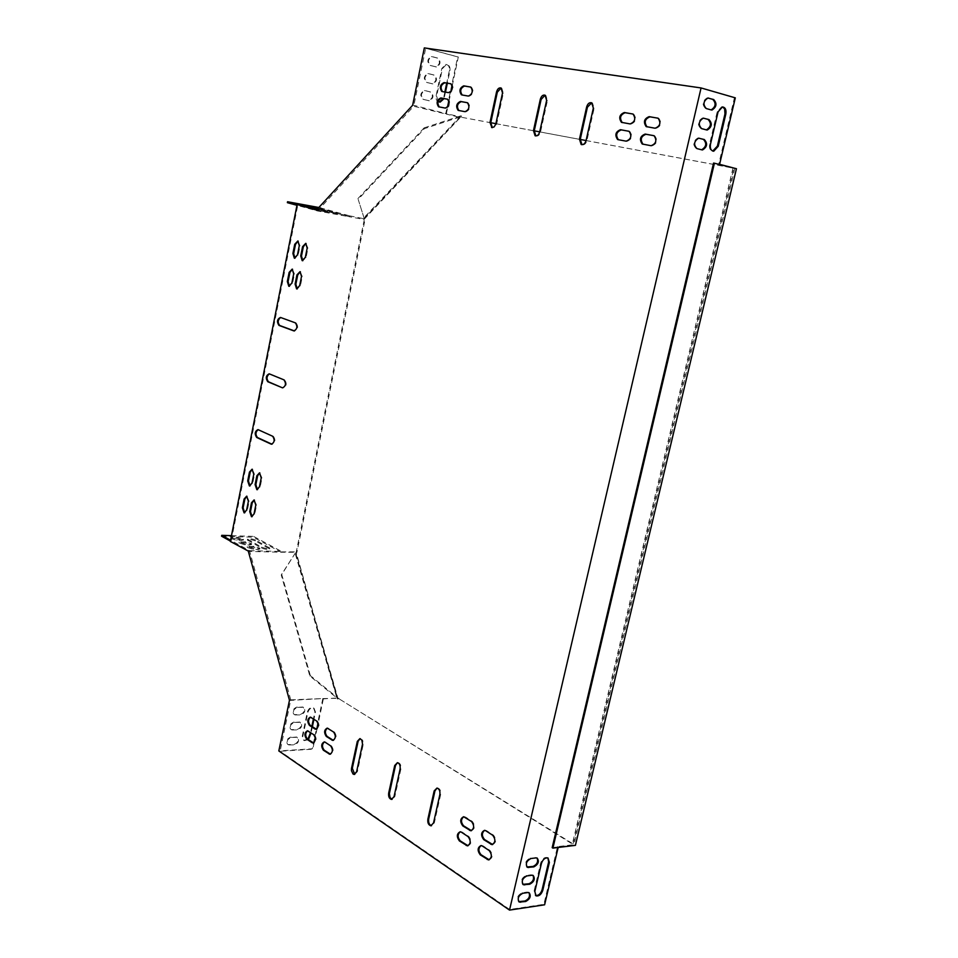 <?xml version="1.0" encoding="UTF-8"?>
<svg xmlns="http://www.w3.org/2000/svg" width="958" height="958" viewBox="0 0 958 958"><rect width="100%" height="100%" fill="white"/><g stroke="black" fill="none" stroke-linecap="round" stroke-linejoin="round"><path stroke-width="0.72" stroke-dasharray="4.79 3.59" d="M296.07 553.053L295.339 553.029L281.245 574.932L309.841 676.013L338.15 698.993L296.07 553.053L296.908 552.323L365.13 219.166L364.699 217.849L461.54 116.026L462.043 117.379L490.771 122.708M495.921 123.678L534.241 130.839M539.725 131.869L580.237 139.449M586.08 140.539L734.822 168.357L713.566 163.052M462.043 117.379L736.439 168.704M552.179 847.65L573.914 844.992L338.294 698.358L575.411 845.363M296.908 552.323L296.178 552.299L364.399 219.035L365.13 219.166M338.15 698.993L339.036 698.322M461.54 116.026L460.81 115.846L461.313 117.199M364.699 217.849L363.968 217.717L364.22 218.472L358.172 199.36L424.394 128.647L461.097 116.625L364.399 219.035M337.408 699.029L296.178 552.299M309.841 676.013L310.344 675.618L338.294 698.358M734.822 168.357L573.914 844.992M363.968 217.717L358.172 199.36M357.921 198.593L424.119 127.869L424.394 128.647M424.119 127.869L460.81 115.846M295.339 553.029L281.736 574.513L310.344 675.618M321.146 210.76L327.492 212.257L314.715 209.682L321.146 210.76L321.325 209.838L327.684 211.335L317.134 209.383M314.523 208.353L337.324 213.981L314.523 208.353L314.715 207.431M303.458 205.91L297.052 204.82L303.566 205.383M312.248 208.317L305.83 207.239L312.344 207.802M314.212 742.378L312.787 749.168L280.107 751.252L290.753 699.855L249.499 550.646L231.261 540.587L297.71 205.503L317.517 210.964L349.61 216.807L319.206 208.509L319.385 207.599L349.574 215.825L316.511 210.053M297.89 204.581L297.71 205.503L296.956 205.299M287.376 202.665L319.206 208.509M258.145 548.623L259.905 548.204L253.846 546.288L247.356 546.587L253.439 548.503L258.145 548.623L257.965 549.497L259.738 549.066L253.678 547.15L247.176 547.461L253.259 549.377L257.965 549.497M255.654 540.096C251.858 538.671 249.152 538.36 247.547 539.15L261.618 547.138C265.462 548.575 268.18 548.898 269.797 548.084L255.654 540.096L255.487 540.959C251.691 539.534 248.984 539.21 247.38 540.013L261.45 548C265.282 549.449 268.012 549.76 269.617 548.958L255.487 540.959M230.902 538.516L236.877 540.384L243.344 540.108L237.38 538.24L230.902 538.516L231.07 537.654L237.057 539.522L241.739 539.665L243.512 539.258L237.548 537.378L231.094 537.582M249.882 544.12L251.667 543.701L245.643 541.809L239.165 542.096L245.188 543.988L249.882 544.12L249.715 544.982L251.487 544.563L245.476 542.671L238.985 542.958L245.02 544.851L249.715 544.982M249.499 550.646L281.58 551.485L253.523 536.372L253.343 537.222L281.197 552.239L249.128 551.413M231.477 535.654L253.523 536.372M230.327 541.438L231.261 540.587L230.567 540.216M558.167 847.471L572.896 845.327L733.888 168.069M533.007 875.373L531.127 874.786L526.098 875.456C521.583 877.947 520.445 880.893 522.673 884.282L522.805 884.342M703.388 118.145L702.418 118.002C697.735 121.067 697.185 124.564 700.753 128.468L706.309 129.869M722.595 106.925L721.602 106.793L717.219 111.703L709.603 144.107C709.004 148.191 710.046 150.514 712.74 151.065M708.01 98.039L707.052 97.92C702.43 100.997 701.891 104.506 705.435 108.422L711.064 109.883M700.993 88.052L509.62 909.477L543.893 904.328L557.52 846.656L572.154 844.872L733.074 167.722L718.751 164.141L734.439 97.728L700.993 88.052L425.711 48.199L413.688 106.254L446.296 114.098L447.841 106.757M528.984 892.664L527.08 892.078L522.038 892.796C517.559 895.275 516.41 898.209 518.589 901.586L518.721 901.646M547.916 857.937L547.269 857.506C544.372 857.039 542.18 858.859 540.695 862.954L534.097 891.072L535.486 895.443M698.777 138.168L697.783 138.024C693.077 141.065 692.502 144.538 696.083 148.442L701.555 149.771M537.043 858.009L530.157 858.069C525.631 860.559 524.505 863.517 526.78 866.918L526.9 866.978M290.753 699.855L323.433 698.526L318.14 723.721M317.098 728.667L315.254 737.432M294.405 722.392L300.441 722.392C302.728 725.517 301.782 728.032 297.579 729.924L291.519 729.936C289.232 726.787 290.19 724.272 294.405 722.392L299.914 722.045C302.201 725.17 301.255 727.673 297.052 729.577L290.993 729.589C288.705 726.439 289.663 723.925 293.878 722.045M291.28 737.409L297.351 737.373C299.603 740.486 298.645 742.989 294.465 744.881L288.358 744.917C286.119 741.791 287.101 739.289 291.28 737.409L296.824 737.025C299.076 740.139 298.118 742.642 293.938 744.522L287.843 744.57C285.604 741.432 286.574 738.929 290.753 737.049M308.404 739.672L304.213 740.654L302.764 736.75L307.865 712.381C309.099 708.872 311.122 707.411 313.937 708.022L315.457 712.022L313.937 719.254M312.368 726.751L311.075 732.942M297.531 707.339L303.53 707.351C305.877 710.501 304.931 713.015 300.704 714.919L294.681 714.919C292.346 711.758 293.292 709.231 297.531 707.339L303.003 707.016C305.339 710.153 304.404 712.68 300.177 714.572L294.154 714.572C291.819 711.411 292.765 708.884 297.004 706.992M289.268 700.454L322.822 698.55L312.26 748.809L278.814 750.94M307.877 739.313L303.686 740.306L302.237 736.391L307.326 712.045C308.572 708.525 310.596 707.076 313.398 707.687L314.919 711.686L313.41 718.919M311.841 726.404L310.536 732.583M449.015 101.189L451.086 91.309M452.26 85.729L458.307 57.001L425.711 48.199M429.256 73.79L434.046 75.023C437.626 78.436 437.255 81.394 432.92 83.885L427.424 82.58C423.819 79.191 424.178 76.221 428.513 73.706L433.435 74.928C437.016 78.34 436.632 81.298 432.309 83.777L426.813 82.484C423.208 79.083 423.568 76.125 427.903 73.598L428.633 73.682M432.788 56.773L437.578 58.055C441.147 61.48 440.788 64.437 436.501 66.94L430.956 65.599C427.364 62.21 427.711 59.228 431.998 56.69L436.968 57.959C440.536 61.384 440.177 64.342 435.89 66.844L430.334 65.503C426.741 62.114 427.088 59.145 431.375 56.594L432.178 56.69M438.105 101.32L436.668 96.099L442.416 68.617L446.392 64.509C449.158 64.916 450.356 66.952 449.985 70.593L447.338 83.202M445.47 92.124L444.081 98.59M425.735 90.747L430.525 91.944C434.118 95.357 433.723 98.303 429.352 100.77L423.903 99.512C420.287 96.111 420.67 93.165 425.041 90.663L429.902 91.836C433.495 95.249 433.112 98.195 428.741 100.65L423.292 99.404C419.676 96.004 420.059 93.058 424.43 90.555L425.113 90.639M412.515 104.949L445.769 113.583L457.685 56.905L424.322 47.9M439.303 101.979C436.752 101.38 435.674 99.392 436.058 95.992L441.794 68.509L445.769 64.414C448.548 64.821 449.745 66.856 449.362 70.497L446.727 83.095M444.859 92.016L443.47 98.482M317.852 208.593L318.727 208.88L317.685 208.772M318.451 207.934L337.515 213.059L318.068 208.353M317.373 209.107L321.325 209.838M231.082 541.462L230.399 541.078M221.561 536.205L253.343 537.222M317.517 210.964L413.688 106.254M509.62 909.477L280.107 751.252M592.499 103.021L591.709 102.817L592.499 103.021L594.128 108.302L586.907 140.587C585.877 143.868 584.236 145.233 581.985 144.694M501.082 88.004L501.824 88.184L503.309 93.177L496.735 123.726L494.939 127.043L492.292 127.642M545.868 95.393L545.078 95.189L545.868 95.393L547.425 100.53L540.54 131.929C539.558 135.102 538.013 136.443 535.881 135.94L535.881 135.94M360.028 738.618L362.651 740.127L363.31 744.067L357.406 771.657L354.747 774.375M397.51 762.688L398.205 762.616C400.384 763.382 401.282 765.478 400.911 768.915L394.84 796.589L392.121 799.343M437.028 788.075L437.758 787.991C440.081 788.781 441.051 790.961 440.668 794.517L434.321 822.886L431.543 825.688M270.072 373.955L284.73 379.943C287.089 383.571 286.61 386.23 283.317 387.93L283.161 387.882M280.61 317.493L296.142 322.954C298.549 326.606 298.034 329.289 294.621 331.001L294.477 330.941M258.133 429.651L273.437 436.321C275.748 439.926 275.317 442.572 272.132 444.261L271.976 444.213M460.271 831.772L462.163 832.083L468.929 836.55C471.911 840.753 471.647 843.818 468.127 845.758L468.055 845.746M324.415 741.911L331.468 745.839C333.947 749.659 333.659 752.449 330.594 754.209L330.45 754.185M310.488 717.159L317.349 720.919C319.792 724.703 319.481 727.457 316.439 729.206L316.296 729.182M484.616 830.335L486.556 830.646L493.538 835.172C496.615 839.447 496.352 842.561 492.711 844.525L492.663 844.525M470.797 87.094L471.564 87.286C474.054 91.309 473.252 94.303 469.157 96.267L462.175 95.01M632.963 114.026L633.849 114.277C636.807 118.84 635.813 122.133 630.879 124.133L622.329 122.588M653.943 135.677L654.877 135.94C657.942 140.598 656.937 143.928 651.859 145.915L643.153 144.263M448.368 99.404L447.59 99.213L448.368 99.404C450.835 103.368 450.068 106.326 446.069 108.266L439.339 106.985M481.096 845.543L483.071 845.878L490.017 850.465C493.095 854.728 492.831 857.841 489.239 859.805L489.191 859.793M307.602 730.798L314.464 734.618C316.894 738.39 316.607 741.145 313.589 742.893L313.446 742.869M450.895 83.789L451.649 83.981C454.08 87.932 453.302 90.89 449.302 92.854L442.512 91.621M658.038 118.181L658.948 118.445C661.966 123.103 660.936 126.432 655.871 128.432L647.069 126.851M259.678 472.881L261.989 477.946L260.217 486.82L257.439 489.682M300.189 271.701L302.285 276.539L300.441 285.747L297.219 288.957M305.877 243.404L307.949 248.206L306.093 257.474L302.812 260.732M254.217 499.992L256.564 505.082L254.804 513.907L252.074 516.721M292.358 269.162L294.441 273.976L292.609 283.137L289.424 286.322M252.229 469.252L254.529 474.282L252.768 483.107L250.002 485.957M246.829 496.208L249.152 501.274L247.392 510.051L244.685 512.853M298.01 241.033L300.046 245.799L298.213 255.02L294.956 258.253M628.975 131.27L629.885 131.521C632.879 136.096 631.897 139.377 626.963 141.365L618.509 139.76M468.223 102.913L467.432 102.722L468.223 102.913C470.737 106.949 469.947 109.93 465.851 111.882L458.942 110.565M327.361 728.116L334.402 731.984C336.905 735.816 336.605 738.606 333.504 740.366L333.36 740.354M463.708 816.731L465.576 817.042L472.366 821.449C475.372 825.664 475.084 828.742 471.528 830.67L471.456 830.658M249.032 551.078L248.266 551.054M322.822 698.55L336.953 698.334L294.872 552.263L281.197 552.239M289.472 700.286L290.142 699.891M322.918 698.909L337.467 697.951L295.351 551.844L281.101 551.904M349.574 215.825L363.142 218.568L459.996 116.696L445.769 113.583M446.009 113.319L446.296 114.098L460.283 117.475L363.393 219.322L349.61 216.807L349.371 216.053M363.142 218.568L363.393 219.322M459.996 116.696L460.283 117.475M544.611 904.807L543.893 904.328M735.313 97.848L734.439 97.728M458.307 57.001L457.685 56.905M558.251 847.111L557.52 846.656M572.896 845.327L572.154 844.872M733.924 167.878L733.074 167.722M719.602 164.309L718.751 164.141M299.291 245.679L300.046 245.799M297.459 254.9L298.213 255.02M246.637 510.015L247.392 510.051M248.385 501.238L249.152 501.274M252.002 483.071L252.768 483.107M253.762 474.234L254.529 474.282M291.855 283.029L292.609 283.137M293.675 273.856L294.441 273.976M254.038 513.883L254.804 513.907M255.81 505.046L256.564 505.082M307.183 248.086L307.949 248.206M305.339 257.355L306.093 257.474M299.674 285.64L300.441 285.747M301.519 276.419L302.285 276.539M259.462 486.784L260.217 486.82M261.235 477.898L261.989 477.946M655.08 128.228L655.871 128.432M646.83 126.815L647.632 127.019M442.153 91.561L442.931 91.752M448.524 92.651L449.302 92.854M308.225 731.062L309.003 731.014M313.685 734.666L314.464 734.618M489.215 850.56L490.017 850.465M482.257 845.974L483.071 845.878M438.944 106.913L439.722 107.104M445.29 108.074L446.069 108.266M651.069 145.712L651.859 145.915M642.854 144.215L643.656 144.407M622.077 122.54L622.88 122.756M630.089 123.929L630.879 124.133M626.161 141.161L626.963 141.365M618.197 139.7L618.988 139.904M461.84 94.95L462.618 95.141M468.378 96.075L469.157 96.267M465.061 111.691L465.851 111.882M458.547 110.505L459.337 110.685M492.723 835.268L493.538 835.172M485.742 830.742L486.556 830.646M311.087 717.41L311.865 717.374M316.559 720.967L317.349 720.919M330.678 745.887L331.468 745.839M325.085 742.187L325.864 742.139M327.995 728.379L328.786 728.343M333.612 732.032L334.402 731.984M468.115 836.633L468.929 836.55M461.361 832.167L462.163 832.083M464.762 817.126L465.576 817.042M471.552 821.533L472.366 821.449M258.217 429.687L258.971 429.747M272.671 436.261L273.437 436.321M295.387 322.858L296.142 322.954M280.526 317.457L281.281 317.565M283.963 379.859L284.73 379.943M433.519 822.97L434.321 822.886M439.866 794.589L440.668 794.517M394.037 796.661L394.84 796.589M400.109 768.975L400.911 768.915M362.423 744.677L363.214 744.629M356.615 771.717L357.406 771.657M546.635 100.327L547.425 100.53M539.749 131.725L540.54 131.929M502.519 92.974L503.309 93.177M495.945 123.546L496.735 123.726M586.116 140.395L586.907 140.587M593.337 108.098L594.128 108.302M241.739 539.665L241.56 540.528M237.057 539.522L236.877 540.384M232.878 537.234L232.698 538.097M237.548 537.378L237.38 538.24M308.177 206.233L307.997 207.156M298.908 204.401L298.776 205.048M303.494 205.371L303.315 206.293M269.054 547.341L268.887 548.204M261.618 547.138L261.45 548M248.254 539.869L248.086 540.731M322.127 208.796L321.936 209.706M329.205 211.395L329.025 212.317M336.653 212.76L336.462 213.682M245.188 543.988L245.02 544.851M240.961 541.665L240.793 542.527M245.643 541.809L245.476 542.671M317.026 208.652L316.847 209.574M307.674 206.808L307.554 207.455M312.332 207.802L312.14 208.724M253.439 548.503L253.259 549.377M249.152 546.156L248.972 547.018M253.846 546.288L253.678 547.15M325.983 211.107L325.804 212.041M316.571 209.239L316.439 209.898M321.277 210.245L321.086 211.179M711.231 109.93L710.369 109.799M706.309 108.565L705.435 108.422M708.142 98.039L707.052 97.92M435.746 66.856L435.124 66.761M437.578 58.055L436.968 57.959M430.956 65.599L430.334 65.503M527.08 892.078L527.798 892.557M522.038 892.796L522.769 893.275M449.985 70.593L449.362 70.497M444.249 97.979L443.626 97.872M436.668 96.099L436.058 95.992M442.416 68.617L441.794 68.509M718.081 111.847L717.219 111.703M710.465 144.263L709.603 144.107M534.097 891.072L534.815 891.551M540.695 862.954L541.426 863.433M432.214 83.801L431.603 83.693M427.424 82.58L426.813 82.484M434.046 75.023L433.435 74.928M706.549 129.929L705.687 129.785M701.615 128.612L700.753 128.468M428.693 100.686L428.082 100.578M423.903 99.512L423.292 99.404M430.525 91.944L429.902 91.836M701.879 149.855L701.016 149.699M696.945 148.598L696.083 148.442M531.127 874.786L531.858 875.253M526.098 875.456L526.816 875.935M535.199 857.434L535.929 857.901M530.157 858.069L530.888 858.536M297.866 240.973L298.621 241.093M246.661 496.16L247.415 496.208M252.074 469.204L252.828 469.252M292.214 269.102L292.98 269.222M254.05 499.944L254.816 499.98M305.746 243.344L306.5 243.476M300.046 271.641L300.8 271.761M259.51 472.833L260.277 472.881M658.146 118.241L658.948 118.445M450.871 83.777L451.649 83.981M307.458 730.774L308.236 730.726M481.048 845.543L481.85 845.447M654.075 135.737L654.877 135.94M633.058 114.062L633.849 114.277M629.083 131.318L629.885 131.521M470.785 87.082L471.564 87.286M484.556 830.323L485.371 830.239M310.332 717.123L311.122 717.087M324.271 741.887L325.061 741.839M327.217 728.092L327.995 728.044M460.199 831.76L461.014 831.676M463.648 816.731L464.45 816.647M257.977 429.603L258.732 429.663M280.454 317.445L281.221 317.541M269.162 373.812L269.916 373.895M436.956 788.063L437.758 787.991M397.414 762.676L398.205 762.616M359.909 738.606L360.699 738.558M501.034 87.98L501.824 88.184M243.512 539.258L243.344 540.108M309.889 206.473L309.709 207.371M297.231 203.91L297.052 204.82M269.797 548.084L269.617 548.958M247.547 539.15L247.38 540.013M313.889 207.156L313.709 208.066M337.515 213.059L337.324 213.981M239.165 542.096L238.985 542.958M251.667 543.701L251.487 544.563M318.727 208.88L318.547 209.802M306.009 206.317L305.83 207.239M247.356 546.587L247.176 547.461M259.905 548.204L259.738 549.066M327.684 211.335L327.492 212.257M314.907 208.748L314.715 209.682M436.501 66.94L435.89 66.844M431.998 56.69L431.375 56.594M528.397 892.245L529.115 892.724M446.392 64.509L445.769 64.414M722.464 106.925L721.602 106.793M547.269 857.506L548 857.973M428.513 73.706L427.903 73.598M432.92 83.885L432.309 83.777M703.28 118.145L702.418 118.002M425.041 90.663L424.43 90.555M429.352 100.77L428.741 100.65M698.645 138.168L697.783 138.024M532.409 874.941L533.139 875.42M536.432 857.59L537.163 858.057"/><path stroke-width="1.44" d="M490.771 122.708L495.921 123.678M534.241 130.839L539.725 131.869M580.237 139.449L586.08 140.539M714.417 163.219L713.566 163.052L552.179 847.65L552.91 848.117L575.411 845.363L736.439 168.704L714.417 163.219L552.91 848.117M296.956 205.299L287.376 202.665L287.556 201.743L318.846 207.503M733.888 168.069L719.602 164.309L735.313 97.848L701.064 87.944L424.322 47.9L412.635 105.272L316.511 210.053L287.556 201.743M230.567 540.216L221.741 535.342L231.477 535.654M531.858 875.253L533.139 875.42C535.366 878.785 534.241 881.731 529.75 884.234L523.403 884.761C521.176 881.372 522.314 878.426 526.816 875.935L531.858 875.253M706.549 129.929L707.279 130.013C711.938 126.983 712.501 123.51 708.968 119.57L703.28 118.145C698.61 121.211 698.047 124.708 701.615 128.612L706.549 129.929M725.841 114.002C726.451 109.715 725.326 107.356 722.464 106.925L718.081 111.847L710.465 144.263C709.866 148.442 710.956 150.765 713.734 151.22L718.237 146.287L725.841 114.002L724.978 113.87L724.643 108.937L722.595 106.925M711.231 109.93L712.022 110.014C716.632 106.973 717.183 103.476 713.674 99.536L707.926 98.039C703.292 101.129 702.753 104.638 706.309 108.565L711.231 109.93M701.064 87.944L509.524 910.1L544.611 904.807L558.167 847.471M527.798 892.557L529.115 892.724C531.307 896.077 530.169 898.999 525.702 901.502L519.308 902.077C517.128 898.7 518.278 895.766 522.769 893.275L527.798 892.557M542.767 890.413C541.246 894.556 539.031 896.377 536.109 895.874L534.815 891.551L541.426 863.433C542.911 859.326 545.102 857.506 548 857.973L549.377 862.404L542.767 890.413L542.048 889.934L548.647 861.937L547.916 857.937M701.879 149.855L702.549 149.927C707.255 146.921 707.842 143.46 704.298 139.533L698.645 138.168C693.939 141.221 693.364 144.694 696.945 148.598L701.879 149.855M535.929 857.901L537.163 858.057C539.45 861.446 538.336 864.391 533.81 866.906L527.499 867.397C525.224 863.984 526.361 861.038 530.888 858.536L535.929 857.901M522.805 884.342L529.032 883.755C533.055 881.803 534.372 879.001 533.007 875.373M706.309 129.869L706.417 129.869C711.075 126.839 711.638 123.366 708.106 119.427L703.388 118.145M712.74 151.065L717.374 146.131L724.978 113.87M711.064 109.883L711.147 109.883C715.77 106.841 716.321 103.344 712.8 99.404L708.01 98.039M518.721 901.646L524.984 901.011C528.984 899.059 530.313 896.281 528.984 892.664M535.486 895.443C538.396 895.838 540.575 893.994 542.048 889.934M701.555 149.771L701.687 149.771C706.393 146.766 706.98 143.305 703.435 139.389L698.777 138.168M526.9 866.978L533.091 866.439C537.139 864.475 538.456 861.673 537.043 858.009M318.14 723.721L317.098 728.667M315.254 737.432L314.212 742.378M313.937 719.254L312.368 726.751M311.075 732.942L308.404 739.672M297.136 204.449L230.327 541.438L248.266 551.054L289.472 700.286L278.814 750.94L509.524 910.1M310.536 732.583L307.877 739.313M313.41 718.919L311.841 726.404M447.841 106.757L449.015 101.189M451.086 91.309L452.26 85.729M447.338 83.202L445.47 92.124M444.081 98.59L440.153 102.099L438.105 101.32M443.47 98.482L439.303 101.979M446.727 83.095L444.859 92.016M317.685 208.772L306.009 206.317L317.852 208.593M298.956 204.138L309.889 206.461L298.908 204.401M318.068 208.353L313.889 207.156L318.451 207.934M317.134 209.383L314.907 208.748L317.373 209.107M230.399 541.078L221.561 536.205L221.741 535.342M581.985 144.694L580.261 139.353L587.434 107.188L591.685 102.805L593.337 108.098L586.116 140.395C585.075 143.688 583.422 145.053 581.159 144.49L579.458 139.15L586.631 106.985C587.709 103.596 589.398 102.219 591.709 102.817M492.292 127.642L490.795 122.624L497.322 92.184L501.082 88.004M535.091 135.749L535.857 135.928L534.265 130.743L541.102 99.476L545.09 95.189L546.635 100.327L539.749 131.725C538.767 134.922 537.222 136.252 535.091 135.749L533.474 130.551L540.312 99.273C541.318 96.004 542.911 94.638 545.078 95.189M354.747 774.375L352.316 768.268L358.1 741.336L360.028 738.618M392.121 799.343L390.086 797.655L389.379 793.607L395.51 765.43L397.51 762.688M431.543 825.688C429.244 824.85 428.286 822.659 428.669 819.126L434.968 790.853L437.028 788.075M282.382 387.798L268.515 381.799C266.3 378.889 266.563 376.243 269.318 373.871L283.963 379.859C286.322 383.487 285.855 386.158 282.55 387.858L267.749 381.715C265.462 378.135 265.929 375.5 269.162 373.812L269.318 373.871M294.477 330.941L279.712 325.492C277.437 322.559 277.748 319.9 280.61 317.493M271.976 444.213L257.439 437.507C255.259 434.609 255.499 431.998 258.133 429.651M468.055 845.746L460.187 840.837C457.409 837.34 457.445 834.31 460.271 831.772M330.45 754.185L324.175 750.174C321.852 747.024 321.936 744.27 324.415 741.911M316.296 729.182L310.2 725.338C307.925 722.224 308.021 719.494 310.488 717.159M492.663 844.525L484.52 839.531C481.658 835.987 481.694 832.909 484.616 830.335M461.397 94.806C458.906 90.83 459.696 87.837 463.756 85.849L470.785 87.082C473.276 91.118 472.474 94.112 468.378 96.075L462.151 94.998C459.684 91.022 460.475 88.04 464.534 86.052L470.797 87.094M622.329 122.588L622.233 122.54C619.287 118.026 620.257 114.756 625.143 112.721L632.963 114.026M643.153 144.263L643.01 144.203C639.956 139.605 640.95 136.287 645.967 134.276L653.943 135.677M439.339 106.985L439.327 106.985C436.872 103.057 437.626 100.111 441.59 98.159L447.59 99.213C450.056 103.177 449.29 106.134 445.29 108.074L438.548 106.793C436.094 102.865 436.848 99.919 440.812 97.956L447.59 99.213M489.191 859.793L481.048 854.74C478.198 851.195 478.222 848.129 481.096 845.543M313.446 742.869L307.338 738.965C305.075 735.864 305.171 733.133 307.602 730.798M441.734 91.429C439.303 87.501 440.069 84.555 444.033 82.58L450.871 83.777C453.302 87.741 452.523 90.699 448.524 92.651L442.464 91.609C440.081 87.693 440.86 84.747 444.811 82.783L450.895 83.789M647.069 126.851L646.949 126.791C643.932 122.193 644.938 118.876 649.967 116.84L658.038 118.181M257.439 489.682L255.858 484.652L257.63 475.803L259.678 472.881M297.219 288.957L295.866 284.227L297.698 275.042L300.189 271.701M302.812 260.732L301.483 256.037L303.327 246.805L305.877 243.404M252.074 516.721L250.469 511.656L252.229 502.854L254.217 499.992M289.424 286.322L288.083 281.628L289.903 272.491L292.358 269.162M250.002 485.957L248.457 480.964L250.206 472.162L252.229 469.252M244.685 512.853L243.116 507.824L244.853 499.07L246.829 496.208M294.956 258.253L293.663 253.595L295.483 244.41L298.01 241.033M618.509 139.76L618.389 139.712C615.407 135.186 616.365 131.917 621.251 129.905L628.975 131.27M458.14 110.374L458.918 110.565C456.403 106.578 457.182 103.596 461.253 101.632L467.432 102.722C469.959 106.757 469.169 109.739 465.061 111.691L458.14 110.374C455.625 106.386 456.403 103.404 460.463 101.428L467.432 102.722M333.36 740.354L327.085 736.391C324.75 733.241 324.834 730.487 327.361 728.116M471.456 830.658L463.588 825.82C460.798 822.311 460.834 819.294 463.708 816.731M490.005 122.432L496.531 91.98C497.489 88.819 498.986 87.489 501.034 87.98L502.519 92.974L495.801 124.109L494.16 126.863L491.897 127.594L490.005 122.432L490.795 122.624M351.526 768.328L357.31 741.384L359.909 738.606L361.861 740.175L362.519 744.115L356.615 771.717L354.089 774.447L353.011 773.992L351.442 770.699L351.526 768.328L352.316 768.268M400.109 768.975L394.037 796.661L391.439 799.427C389.235 798.685 388.313 796.565 388.685 793.092L394.72 765.49L397.414 762.676C399.582 763.442 400.48 765.538 400.109 768.975M439.866 794.589L433.519 822.97L430.825 825.772C428.466 825.006 427.484 822.814 427.867 819.21L434.166 790.925L436.956 788.063C439.279 788.853 440.249 791.021 439.866 794.589M280.526 317.457L295.387 322.858C297.782 326.51 297.267 329.193 293.855 330.905L278.946 325.397C276.611 321.78 277.113 319.134 280.454 317.445L280.526 317.457M271.102 444.117L256.672 437.459C254.421 433.89 254.852 431.268 257.977 429.603L272.671 436.261C274.982 439.866 274.551 442.512 271.365 444.201L271.868 444.165M461.361 832.167L468.115 836.633C471.108 840.849 470.845 843.914 467.312 845.842L459.373 840.92C456.427 836.717 456.703 833.664 460.199 831.76L461.361 832.167M325.085 742.187L330.678 745.887C333.168 749.707 332.869 752.497 329.803 754.269L323.385 750.222C320.93 746.414 321.217 743.636 324.271 741.887L325.085 742.187M314.883 728.954L309.422 725.374C307.003 721.602 307.314 718.847 310.332 717.123L316.559 720.967C319.002 724.739 318.703 727.505 315.661 729.254L314.883 728.954L315.661 728.918M485.742 830.742L492.723 835.268C495.813 839.543 495.537 842.657 491.897 844.621L483.706 839.627C480.665 835.352 480.94 832.251 484.556 830.323L485.742 830.742M630.089 123.929L621.431 122.337C618.485 117.822 619.467 114.553 624.353 112.517L633.058 114.062C636.004 118.636 635.01 121.917 630.089 123.929M645.177 134.072L654.075 135.737C657.14 140.395 656.134 143.724 651.069 145.712L642.219 144.011C639.166 139.401 640.148 136.084 645.177 134.072L645.967 134.276M482.257 845.974L489.215 850.56C492.28 854.823 492.017 857.937 488.424 859.901L480.233 854.835C477.204 850.572 477.467 847.471 481.048 845.543L482.257 845.974M312.009 742.642L306.56 739.013C304.165 735.241 304.464 732.499 307.458 730.774L313.685 734.666C316.116 738.438 315.817 741.193 312.811 742.941L312.009 742.642L312.787 742.594M649.165 116.637L658.146 118.241C661.164 122.887 660.146 126.228 655.08 128.228L646.159 126.588C643.141 121.989 644.147 118.672 649.165 116.637L649.967 116.84M261.235 477.898L259.462 486.784L256.84 489.682L255.103 484.604L256.864 475.755L259.51 472.833L261.235 477.898M301.519 276.419L299.674 285.64L296.597 288.897L295.1 284.107L296.932 274.922L300.046 271.641L301.519 276.419M300.728 255.918L302.572 246.673L305.746 243.344L307.183 248.086L305.339 257.355L302.189 260.672L300.728 255.918L301.483 256.037M255.81 505.046L254.038 513.883L251.475 516.733L249.715 511.62L251.463 502.818L254.05 499.944L255.81 505.046M293.675 273.856L291.855 283.029L288.801 286.274L287.328 281.508L289.148 272.371L292.214 269.102L293.675 273.856M253.762 474.234L252.002 483.071L249.403 485.957L247.703 480.916L249.451 472.114L252.074 469.204L253.762 474.234M248.385 501.238L246.637 510.015L244.098 512.865L242.362 507.788L244.098 499.034L246.661 496.16L248.385 501.238M292.897 253.475L294.729 244.29L297.866 240.973L299.291 245.679L297.459 254.9L294.346 258.193L292.897 253.475L293.663 253.595M618.197 139.7L617.587 139.509C614.605 134.994 615.563 131.725 620.461 129.701L629.083 131.318C632.076 135.892 631.106 139.173 626.161 141.161L618.197 139.7M333.612 732.032C336.114 735.852 335.815 738.654 332.713 740.414L326.295 736.439C323.828 732.619 324.127 729.828 327.217 728.092L333.612 732.032M471.552 821.533C474.557 825.748 474.282 828.826 470.713 830.754L462.774 825.904C459.804 821.689 460.091 818.635 463.648 816.731L471.552 821.533M294.729 244.29L295.483 244.41M242.362 507.788L243.116 507.824M244.098 499.034L244.853 499.07M247.703 480.916L248.457 480.964M249.451 472.114L250.206 472.162M287.328 281.508L288.083 281.628M289.148 272.371L289.903 272.491M249.715 511.62L250.469 511.656M251.463 502.818L252.229 502.854M302.572 246.673L303.327 246.805M295.1 284.107L295.866 284.227M296.932 274.922L297.698 275.042M255.103 484.604L255.858 484.652M256.864 475.755L257.63 475.803M444.033 82.58L444.811 82.783M306.56 739.013L307.338 738.965M487.167 859.458L487.981 859.362M480.233 854.835L481.048 854.74M440.812 97.956L441.59 98.159M624.353 112.517L625.143 112.721M620.461 129.701L621.251 129.905M463.756 85.849L464.534 86.052M460.463 101.428L461.253 101.632M490.676 844.19L491.49 844.094M483.706 839.627L484.52 839.531M309.422 725.374L310.2 725.338M328.965 753.946L329.756 753.898M323.385 750.222L324.175 750.174M326.295 736.439L327.085 736.391M331.899 740.115L332.689 740.067M466.127 845.423L466.929 845.327M459.373 840.92L460.187 840.837M462.774 825.904L463.588 825.82M469.552 830.346L470.354 830.263M256.672 437.459L257.439 437.507M293.783 330.869L294.417 330.953M278.946 325.397L279.712 325.492M267.749 381.715L268.515 381.799M427.867 819.21L428.669 819.126M434.166 790.925L434.968 790.853M388.685 793.092L389.475 793.02M394.72 765.49L395.51 765.43M357.31 741.384L358.1 741.336M540.312 99.273L541.102 99.476M533.474 130.551L534.265 130.743M496.531 91.98L497.322 92.184M579.458 139.15L580.261 139.353M586.631 106.985L587.434 107.188M708.752 98.135L708.142 98.039M713.674 99.536L712.8 99.404M524.984 901.011L525.702 901.502M519.943 901.753L520.661 902.244M718.237 146.287L717.374 146.131M548.647 861.937L549.377 862.404M708.968 119.57L708.106 119.427M704.298 139.533L703.435 139.389M529.032 883.755L529.75 884.234M523.99 884.45L524.709 884.941M533.091 866.439L533.81 866.906M528.05 867.086L528.78 867.565M646.159 126.588L646.949 126.791M488.424 859.901L489.131 859.817M438.548 106.793L439.327 106.985M642.219 144.011L643.01 144.203M621.431 122.337L622.233 122.54M617.587 139.509L618.389 139.712M491.897 844.621L492.616 844.537M467.312 845.842L467.995 845.77M470.713 830.754L471.396 830.682M430.825 825.772L431.447 825.712M491.55 127.474L492.244 127.642M581.159 144.49L581.961 144.682M712.022 110.014L711.147 109.883M440.153 102.099L439.542 101.991M713.734 151.22L712.872 151.065M707.279 130.013L706.417 129.869M702.549 149.927L701.687 149.771"/></g></svg>
